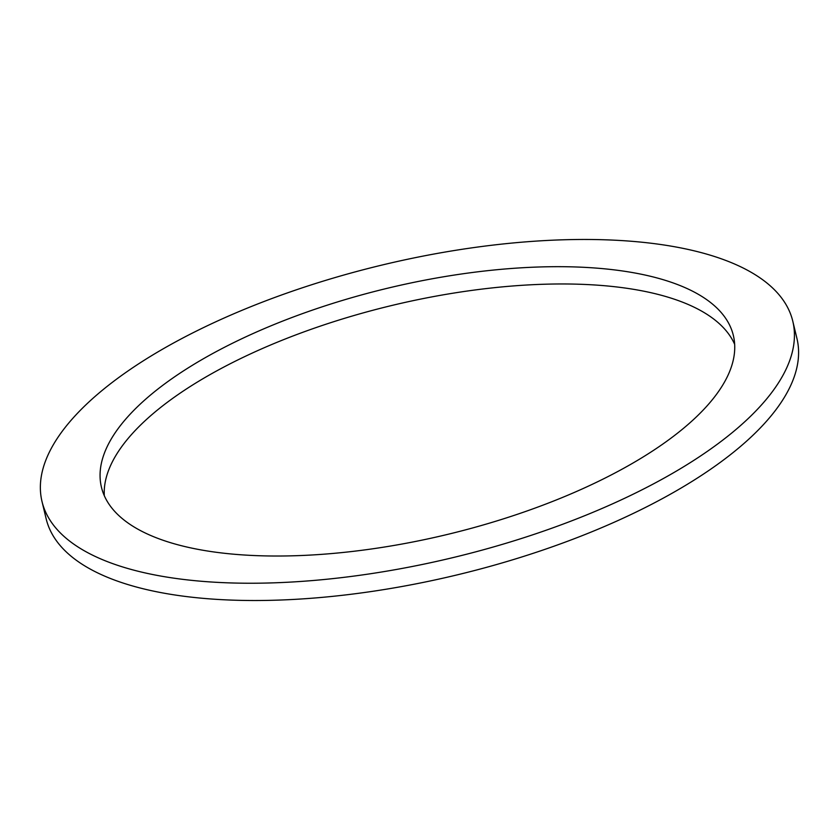 <?xml version="1.0" encoding="UTF-8"?>
<svg xmlns="http://www.w3.org/2000/svg" width="840" height="840" viewBox="0 0 840 840"><rect width="100%" height="100%" fill="white"/><g stroke="black" fill="none" stroke-linecap="round" stroke-linejoin="round"><path stroke-width="1.26" d="M792.792 321.227L796.95 338.51A386.064 150.518 166.5 0 1 592.641 531.447A386.064 150.518 166.5 0 1 172.326 594.583A386.064 150.518 166.5 0 1 46.148 518.763L42 501.48A386.064 150.518 166.5 0 1 382.263 264.988A386.064 150.518 166.5 0 1 792.792 321.227A386.064 150.518 166.5 0 1 588.494 514.164A386.064 150.518 166.5 0 1 168.178 577.3A386.064 150.518 166.5 0 1 42 501.48M104.297 495.663A324.933 126.693 166.5 0 1 391.976 305.445A324.933 126.693 166.5 0 1 734.654 344.327M207.638 551.029A324.933 126.693 166.5 0 1 101.441 487.211A324.933 126.693 166.5 0 1 387.828 288.162A324.933 126.693 166.5 0 1 733.362 335.496A324.933 126.693 166.5 0 1 561.404 497.889A324.933 126.693 166.5 0 1 207.638 551.029"/></g></svg>

